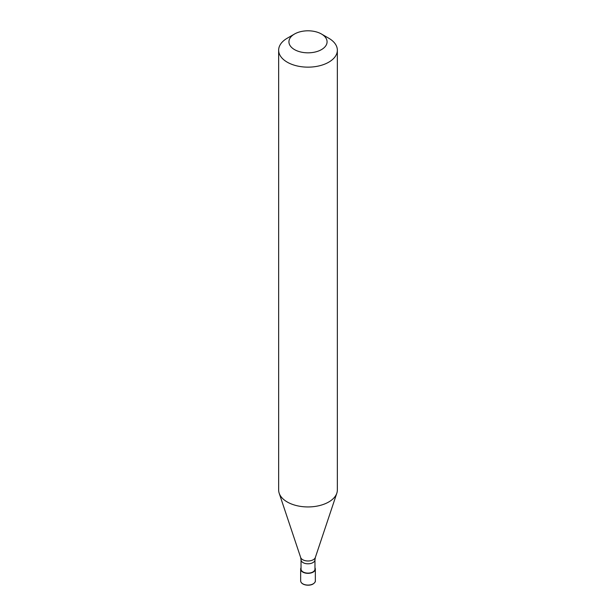 <?xml version="1.0" encoding="UTF-8"?>
<svg xmlns="http://www.w3.org/2000/svg" width="616" height="616" viewBox="0 0 616 616"><rect width="100%" height="100%" fill="white"/><g stroke="black" fill="none" stroke-linecap="round" stroke-linejoin="round"><path stroke-width="0.92" d="M301.031 567.775A7.338 4.235 0 0 0 300.662 569.092A7.338 4.235 0 0 0 305.19 573.011A7.338 4.235 0 0 0 313.19 572.095A7.338 4.235 180 0 0 315.338 569.092A7.338 4.235 180 0 0 314.969 567.775M301.031 559.775L301.031 569.092A6.969 4.027 0 0 0 305.336 572.811A6.969 4.027 0 0 0 312.928 571.941A6.969 4.027 180 0 0 314.969 569.092L314.969 559.775A6.969 4.027 180 0 1 312.928 562.616A6.969 4.027 0 0 1 305.336 563.494A6.969 4.027 0 0 1 301.031 559.775L300.662 557.488A7.469 4.312 0 0 0 305.813 560.791A7.469 4.312 0 0 0 313.282 559.721A7.469 4.312 180 0 0 315.338 557.488L336.821 493.2A29.352 16.948 180 0 1 328.759 501.971A29.352 16.948 0 0 1 299.399 506.198A29.352 16.948 0 0 1 279.179 493.2A29.352 16.948 0 0 1 278.648 489.99L278.648 50.204A29.352 16.948 0 0 0 296.766 65.858A29.352 16.948 0 0 0 328.759 62.185A29.352 16.948 180 0 0 337.352 50.204A29.352 16.948 180 0 0 328.759 38.223L321.49 34.026A19.081 11.019 180 0 1 321.49 49.603A19.081 11.019 0 0 1 294.51 49.603A19.081 11.019 0 0 1 294.51 34.026L294.51 34.026A19.081 11.019 180 0 1 321.49 34.026M287.241 38.223L294.51 34.026L287.241 38.223A29.352 16.948 0 0 0 278.648 50.204M337.352 50.204L337.352 489.99A29.352 16.948 180 0 1 336.821 493.2M302.918 583.899A7.046 4.066 0 0 0 312.982 583.953M315.338 580.842C315.577 581.658 314.838 582.705 313.128 583.968C309.386 586.363 300.924 585.223 300.662 580.842A7.338 4.235 0 0 0 305.19 584.753A7.338 4.235 0 0 0 313.19 583.837A7.338 4.235 180 0 0 315.338 580.842L315.338 569.092M300.662 580.842L300.662 569.092M300.662 557.488L279.179 493.2M314.969 559.775L315.338 557.488"/></g></svg>
